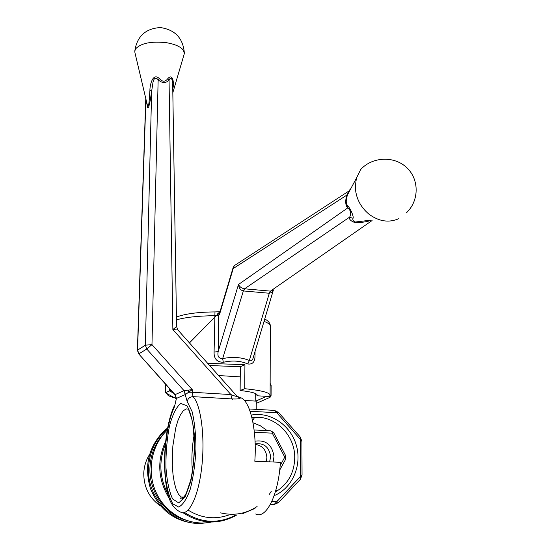 <?xml version="1.0" encoding="UTF-8"?>
<svg xmlns="http://www.w3.org/2000/svg" width="551" height="551" viewBox="0 0 551 551"><rect width="100%" height="100%" fill="white"/><g stroke="black" fill="none" stroke-linecap="round" stroke-linejoin="round"><path stroke-width="0.83" d="M167.194 393.793L167.194 393.793C167.029 395.177 169.419 396.493 174.364 397.719M209.628 365.527L240.332 366.732L244.926 364.7L207.679 363.343M244.926 364.7L244.74 388.71C261.525 390.425 269.983 392.636 270.114 395.342L269.239 396.506L257 395.776L257.241 395.06M254.08 354.754L255.023 354.989C255.189 361.663 252.778 364.659 247.798 363.963C240.429 360.774 232.274 360.216 223.313 362.289C216.963 362.193 213.884 358.791 214.084 352.082L218.189 351.572C217.232 356.221 218.719 358.57 222.652 358.618L223.313 362.289M240.332 366.732L240.126 390.501C251.49 391.782 257.193 393.373 257.241 395.287M257.007 394.564L257 395.776M240.126 390.501L244.74 388.71M219.883 312.066L219.477 314.649L233.211 268.544L233.176 267.435M269.232 293.242L243.356 290.935L222.652 358.618C232.426 356.573 241.331 357.193 249.362 360.471C251.325 361.422 252.64 360.368 253.315 357.31L273.296 290.322L271.705 292.547L269.232 293.242L270.445 291.128L273.585 289.95M270.486 291.128L269.315 293.249L249.362 360.471L247.798 363.963M370.141 220.669C365.175 222.211 359.844 222.749 354.135 222.294C350.698 220.903 349.12 219.229 349.389 217.287C350.594 216.46 351.848 210.33 347.619 208.002L238.493 284.481C239.616 286.844 241.641 288.283 244.561 288.807L243.356 290.935C240.518 290.281 238.9 288.132 238.493 284.481L218.189 351.572L218.678 315.096L219.477 314.649L219.773 311.935M219.877 312.093L218.678 315.096L214.601 315.695C198.112 315.902 185.405 317.286 176.465 319.855M350.457 189.317C350.016 189.041 349.072 190.818 347.605 194.648L347.137 196.025C345.732 200.895 345.973 204.166 347.853 205.847C351.435 209.993 353.935 217.679 353.06 218.251C352.426 219.635 353.095 220.896 355.064 222.039L370.885 220.173M398.89 218.623C389.02 222.99 379.102 221.55 369.129 214.305C360.395 207.038 355.781 197.892 355.285 186.865L356.387 178.207L360.65 169.543C372.373 156.56 394.468 155.678 406.907 167.8C419.552 179.722 419.111 201.225 406.239 212.961M347.853 205.847L347.619 208.002C345.415 205.296 345.14 201.012 346.779 195.144L347.137 196.025M236.276 264.363L234.223 265.699L233.211 268.544L346.779 195.144L348.749 191.128L348.239 191.459M244.561 288.807L349.389 217.287L353.06 218.251M243.439 290.942L244.603 288.807L270.445 291.128L372.09 220.531M149.479 454.623C145.912 460.326 144.011 466.635 143.77 473.536C143.852 487.421 149.411 498.221 160.437 505.928C149.411 498.221 143.852 487.421 143.77 473.536C144.011 466.635 145.912 460.326 149.479 454.623M240.243 376.891L218.568 375.534L240.243 376.891M251.931 417.727C273.427 413.801 295.233 434.353 294.723 457.819C294.386 471.773 288.841 482.586 278.09 490.245L275.376 491.864L278.09 490.245C288.841 482.586 294.386 471.773 294.723 457.819C295.233 434.353 273.427 413.801 251.931 417.727M251.242 415.068C270.362 411.404 290.591 425.062 296.307 445.215C302.224 465.313 292.402 488.234 274.136 495.68C292.402 488.234 302.224 465.313 296.307 445.215C290.591 425.062 270.362 411.404 251.242 415.068M269.88 395.88L269.673 397.498L269.88 395.88M165.383 392.808L170.858 390.191L169.494 390.928L173.413 393.077L169.494 390.928L169.55 388.71L169.494 390.928L165.472 392.78L165.672 384.336L165.383 392.808M148.536 468.192C146.848 499.578 175.914 527.596 204.924 522.933C175.914 527.596 146.848 499.578 148.536 468.192C149.218 453.225 154.673 440.786 164.901 430.868C154.673 440.786 149.218 453.225 148.536 468.192M167.421 428.65L164.901 430.868L163.626 431.323L167.545 428.01L163.626 431.323C148.343 447.281 143.963 466.401 150.492 488.682C159.418 510.095 174.763 521.687 196.535 523.436C174.763 521.687 159.418 510.095 150.492 488.682C143.963 466.401 148.343 447.281 163.626 431.323L164.901 430.868L167.421 428.65M167.132 430.262C151.105 445.497 146.387 472.31 156.518 493.359C166.554 514.455 189.978 526.57 211.309 522.066C189.978 526.57 166.554 514.455 156.518 493.359C146.387 472.31 151.105 445.497 167.132 430.262M202.796 523.161L196.535 523.436L202.796 523.161M300.66 476.181L300.536 439.588L276.76 412.727L250.058 411.26L276.76 412.727L274.426 410.378L278.496 412.417L276.76 412.727L274.426 410.378L278.496 412.417L300.233 436.971L301.927 441.447L300.536 439.588L300.233 436.971L301.927 441.447L302.051 474.914L300.378 479.308L300.66 476.181L302.051 474.914L300.378 479.308L278.407 502.664L274.253 504.42L300.66 476.181L300.536 439.588L276.76 412.727L278.496 412.417L300.233 436.971L300.536 439.588L301.927 441.447L302.051 474.914L276.636 501.679L278.407 502.664L274.253 504.42L270.424 504.31L274.253 504.42L276.636 501.679L278.407 502.664L300.378 479.308L300.66 476.181M271.795 501.541L276.636 501.679L271.795 501.541M270.086 504.93L274.253 504.42L270.086 504.93M249.217 408.973L274.426 410.378L249.217 408.973M267.166 430.613L260.478 425.854L253.005 422.775L260.478 425.854L267.166 430.613M237.901 397.037L241.434 397.994C250.567 402.464 257.048 431.275 254.817 461.249L280.404 462.296C278.462 494.991 266.105 519.524 255.636 513.993M145.774 98.464L137.392 350.25L138.687 353.859L175.08 394.633L176.465 398.387L175.039 404.344M232.129 399.73L233.032 398.965M244.348 400.439L256.256 401.128L256.208 409.365M238.066 397.154L240.429 397.939C239.947 398.855 237.095 399.179 231.888 398.91L230.903 394.557C234.03 395.887 236.11 396.479 237.123 396.334L236.93 396.114M254.59 417.424L252.592 420.661M137.392 350.25L145.368 345.195L151.973 344.602L146.773 349.024L184.034 390.652L192.244 389.626L151.973 344.602L158.144 79.737L159.37 78.593C162.373 82.03 165.19 82.051 167.821 78.641C173.062 72.725 174.268 83.683 172.835 88.553M238.142 397.209L239.189 397.395M177.939 330.015L172.862 329.539L230.903 394.557L192.203 392.264L192.244 389.626L185.522 394.461L176.465 398.387M187.967 389.929L188.828 392.229L192.203 392.264L193.07 396.651C200.901 404.813 205.151 436.495 201.824 466.463C198.587 496.499 188.697 516.68 180.521 512.065M184.068 390.638L187.195 401.514L192.072 411.542C194.586 421.873 195.88 434.36 195.956 448.996C195.212 463.894 193.311 477.297 190.247 489.212C186.686 499.185 182.808 505.122 178.607 507.03L172.842 503.855C169.453 497.87 166.994 488.985 165.458 477.207C163.289 452.151 167.16 421.797 174.502 406.748L174.667 405.13C165.41 423.567 162.015 462.344 166.65 487.904C168.482 500.48 172.966 508.449 180.094 511.824M176.168 398.635L174.922 394.785L176.396 398.414L174.502 406.748M175.046 394.647L184.034 390.652L185.446 394.495M241.434 397.994L237.123 396.334L177.808 329.863L176.575 326.543L172.862 329.539L169.054 80.171L167.821 78.641M172.821 92.726L184.344 53.537L183.455 50.403C180.804 46.766 175.177 44.204 166.574 42.723C151.353 41.063 141.035 43.109 135.608 48.874L134.788 51.085L134.933 52.682L146.979 103.554C147.778 107.397 148.474 106.908 149.066 102.087L149.906 90.688C149.782 85.55 152.551 72.126 159.37 78.593M176.575 326.543L172.697 84.82C173.283 81.438 171.127 75.267 169.054 80.171C165.665 83.456 162.022 83.311 158.144 79.737C155.692 77.126 153.977 77.973 152.999 82.278L150.265 100.358L148.804 106.722L148.178 107.714L147.64 107.466L146.187 100.716M149.906 90.688L151.649 90.956L145.368 345.195L146.773 349.024L138.942 353.811L137.571 350.064L145.919 99.056M192.416 471.684C191.369 459.327 191.934 447.095 194.11 434.987M266.257 461.717L266.898 457.633C266.223 449.905 262.317 445.483 255.168 444.368M273.096 461.993L273.978 456.689C272.29 444.857 265.981 439.684 255.051 441.179M280.142 465.664L284.777 457.151L272.284 433.155L254.376 432.273M269.632 461.855L270.617 456.8C269.281 447.109 264.122 442.797 255.154 443.858M254.114 429.966L270.341 430.772L272.545 431.867L272.284 433.155M272.545 431.867L273.943 433.189L285.384 455.167L285.804 457.33L284.777 457.151M285.804 457.33L285.39 459.679L279.681 470.182M270.114 395.039L270.3 326.44C270.465 324.691 268.378 323.003 264.032 321.378M255.044 351.51L255.023 354.989M219.987 311.708L214.973 311.928L214.084 352.082M176.423 316.997C185.494 313.739 198.339 312.052 214.973 311.928L215.104 311.928M255.767 401.1L266.636 396.348L255.767 401.1M256.243 403.38L269.673 397.498L256.243 403.38M271.085 395.37L270.121 395.095L271.085 395.37L270.142 397.209L271.085 395.37M270.142 385.025L271.113 385.314L271.085 395.356L271.113 385.314L270.142 385.025M176.162 398.642L165.472 392.78L176.162 398.642M242.681 513.663L255.01 508.401L242.681 513.663M188.139 510.123C201.177 518.229 214.704 519.868 228.72 515.033C214.704 519.868 201.177 518.229 188.139 510.123M236.09 514.861C218.795 524.104 201.583 523.319 184.447 512.492C201.583 523.319 218.795 524.104 236.09 514.861M168.096 494.405C159.528 478.034 158.585 461.407 165.272 444.54C158.585 461.407 159.528 478.034 168.096 494.405M149.92 468.088C150.588 453.328 155.974 441.062 166.078 431.295L166.078 431.295C155.974 441.062 150.588 453.328 149.92 468.088C148.99 491.141 164.432 513.752 185.425 520.11C164.432 513.752 148.99 491.141 149.92 468.088M165.582 441.413C156.711 460.967 157.992 480.066 169.412 498.717C157.992 480.066 156.711 460.967 165.582 441.413M182.946 512.699C200.619 524.18 218.403 525.034 236.296 515.275C218.403 525.034 200.619 524.18 182.946 512.699M271.299 491.265L269.294 494.392L271.299 491.265M257.103 506.514C245.939 513.863 233.782 515.984 220.627 512.871C233.782 515.984 245.939 513.863 257.103 506.514M255.203 401.066L255.244 393.435L255.203 401.066M187.195 401.514C187.96 398.401 189.923 396.782 193.07 396.651L231.888 398.91M183.38 497.643L181.127 496.981L178.448 494.144L176.141 489.254L174.302 482.6L173.014 474.542L172.325 465.478L172.835 446.124L175.707 428.113L177.89 420.688L180.439 414.813L183.235 410.805L186.162 408.89L189.062 409.214M178.696 502.911L172.608 498.944C169.164 491.554 166.939 481.009 165.934 467.303C165.796 452.819 166.974 439.023 169.481 425.909C172.642 414.359 176.403 406.886 180.762 403.49L186.975 405.784C190.722 412.3 193.236 422.727 194.531 437.074C194.806 452.647 193.546 467.448 190.756 481.491L185.198 496.809L178.696 502.911M219.677 312.768L233.08 267.745L234.223 265.699L348.749 191.128L347.605 194.655L356.387 178.207M189.454 342.915L219.849 311.99L189.406 342.86M219.98 311.728L219.856 311.949C221.509 310.778 214.518 315.998 219.711 312.265L219.67 312.796M264.762 318.933C268.709 321.171 270.555 323.671 270.3 326.44M271.113 385.301L270.142 383.427L271.113 385.301M275.741 490.597L278.09 490.245L275.741 490.597M165.582 384.233L165.383 392.815L165.582 384.233M138.728 353.9L174.867 394.723M184.358 53.041C183.09 38.219 175.101 29.726 160.369 27.55C145.519 28.5 136.992 36.345 134.788 51.085M183.889 497.064L181.127 496.981L180.694 498.717C181.141 499.447 182.381 498.676 184.406 496.396L186.369 493.035L190.729 480.135C193.029 469.046 194.269 456.503 194.448 442.508L192.884 424.463L191.755 418.946L188.903 410.447"/></g></svg>
